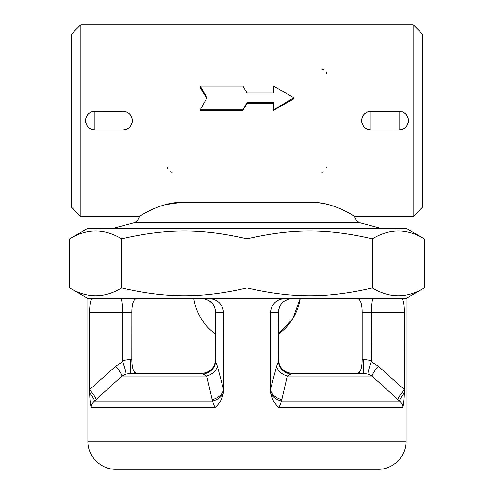 <?xml version="1.0" encoding="UTF-8"?>
<svg xmlns="http://www.w3.org/2000/svg" width="494" height="494" viewBox="0 0 494 494"><rect width="100%" height="100%" fill="white"/><g stroke="black" fill="none" stroke-linecap="round" stroke-linejoin="round"><path stroke-width="0.74" d="M80.862 24.7L71.5 34.061L71.5 207.221L80.862 216.582L80.862 24.7L413.138 24.7L413.138 216.582L354.569 216.582L356.205 219.904L359.317 222.64L380.38 228.277M371.019 129.99C365.362 129.459 362.238 126.347 361.657 120.641L361.657 120.616C362.244 114.935 365.362 111.817 371.019 111.292L371.019 111.28A9.361 9.361 0 0 0 361.657 120.616A9.361 9.361 0 0 0 371.019 130.002L371.019 111.28L399.103 111.28L399.103 129.99C404.759 129.465 407.877 126.347 408.458 120.641L408.458 120.666A9.361 9.361 0 0 1 399.103 130.002L371.019 129.99M132.343 120.641C131.756 126.347 128.638 129.459 122.981 129.99L122.981 130.002A9.361 9.361 0 0 0 132.343 120.641A9.361 9.361 0 0 0 122.981 111.28L122.981 130.002L94.897 130.002L94.897 111.292C89.241 111.817 86.123 114.935 85.542 120.641A9.361 9.361 0 0 0 94.897 130.002L94.897 129.99C89.241 129.459 86.123 126.347 85.542 120.641A9.361 9.361 0 0 1 94.897 111.28L122.981 111.292C128.638 111.817 131.756 114.935 132.343 120.641M399.103 111.292C404.759 111.817 407.877 114.935 408.458 120.641A9.361 9.361 0 0 0 399.103 111.28L399.103 111.292M180.335 202.54L165.299 204.652M140.018 216.187L139.432 216.582L80.862 216.582M180.415 202.54C162.878 201.805 139.901 215.514 139.58 216.483C135.665 219.108 156.901 202.787 180.415 202.54L313.585 202.54C331.122 201.805 354.099 215.514 354.42 216.483C358.335 219.108 337.099 202.787 313.585 202.54M206.955 98.837L200.2 87.629L200.2 86.024L206.955 97.775L200.2 109.859L242.949 109.859L247 102.579L273.534 102.579L273.534 109.859L293.8 97.775L273.534 86.024L273.534 93.02L273.534 87.629M293.8 97.775L293.8 98.837L273.534 110.366L273.534 109.859M273.534 103.419L247 103.419L242.949 110.366L200.2 110.366L200.2 109.859M273.534 93.02L247 93.02L242.949 86.024L200.2 86.024M242.949 110.366L242.949 109.859M247 103.419L247 102.579M172.122 172.122A4.681 4.681 0 0 1 170.022 171.622A4.681 4.681 0 0 0 172.122 172.122M167.614 168.695A4.681 4.681 0 0 1 167.441 167.441A4.681 4.681 0 0 0 167.614 168.695M326.559 167.441A4.681 4.681 0 0 1 326.546 167.83M323.422 171.856A4.681 4.681 0 0 1 321.878 172.122M321.878 69.16A4.681 4.681 0 0 1 323.978 69.66M326.386 72.587A4.681 4.681 0 0 1 326.559 73.841M69.703 238.775L87.883 228.277L406.117 228.277L424.297 238.775C406.988 228.327 389.68 228.327 372.365 238.775C327.226 228.327 292.139 228.327 247 238.775C201.861 228.327 166.774 228.327 121.635 238.775C104.32 228.327 87.012 228.327 69.703 238.775L69.703 287.983C87.012 298.438 104.32 298.438 121.635 287.983C166.774 298.438 201.861 298.438 247 287.983C292.139 298.438 327.226 298.438 372.365 287.983C389.68 298.438 406.988 298.438 424.297 287.983L424.297 238.775M424.297 287.983L406.117 298.481L87.883 298.481L69.703 287.983M397.985 399.609A14.042 2.439 132.6 0 1 404.388 389.68L378.305 366.171A14.042 2.489 -48.7 0 0 372.124 376.101L287.261 376.101A14.042 10.38 15.3 0 1 276.646 366.171L270.397 389.68L270.644 392.989C271.719 398.905 274.528 403.789 279.079 407.655L281.494 401.042L287.261 376.101L292.312 373.359C284.001 372.723 279.32 368.049 278.27 359.317A14.042 14.042 0 0 0 292.312 373.359L363.306 373.359L367.962 374.125L372.124 376.101L399.529 401.042A14.042 2.433 132.7 0 1 404.351 392.989L404.388 312.517C404.364 303.674 403.357 298.994 401.375 298.481L401.455 298.481M281.821 399.609A14.042 10.17 -165.4 0 1 270.397 389.68L270.397 312.523L278.27 312.523L278.32 361.793C279.394 368.438 283.433 372.544 290.435 374.125M285.557 298.481C276.659 298.994 271.607 303.674 270.397 312.523M212.179 399.609A14.042 10.17 165.4 0 0 223.603 389.68L217.354 366.171A14.042 10.38 -15.3 0 1 206.739 376.101L121.876 376.101A14.042 2.489 48.7 0 0 115.695 366.171L89.612 389.68L89.649 392.989A14.042 2.433 -132.7 0 1 94.471 401.042L121.876 376.101L126.038 374.125L130.694 373.359L201.688 373.359A14.042 14.042 0 0 0 215.73 359.317C214.686 368.042 210.006 372.723 201.688 373.359L206.739 376.101L212.506 401.042L214.921 407.655C219.472 403.789 222.281 398.905 223.356 392.989L223.603 312.523C222.393 303.674 217.341 298.994 208.443 298.481M89.649 392.989C89.766 398.905 90.266 403.789 91.149 407.655C91.217 405.024 92.322 402.82 94.471 401.042L212.506 401.042A14.042 10.164 165.4 0 0 223.356 392.989M96.015 399.609A14.042 2.439 -132.6 0 0 89.612 389.68L89.612 312.523L131.83 312.523C131.917 303.804 133.504 299.123 136.597 298.481M92.625 298.481C90.643 298.994 89.636 303.674 89.612 312.523M270.644 392.989A14.042 10.164 -165.4 0 0 281.494 401.042L399.529 401.042C401.678 402.82 402.783 405.024 402.851 407.655C403.734 403.789 404.234 398.905 404.351 392.989M376.613 469.3L378.04 469.3C393.045 469.689 406.506 456.228 406.117 441.222L87.883 441.222C87.494 456.228 100.955 469.689 115.96 469.3L376.613 469.3M142.871 469.3L115.96 469.3M358.323 373.168L359.416 372.334M360.324 370.926L360.91 369.438M361.546 366.888L361.929 364.208M362.127 361.367L362.17 359.317C362.083 368.042 360.497 372.723 357.403 373.359L363.306 373.359L363.306 359.317L362.17 359.317L362.17 312.523L404.388 312.523M213.488 366.931L214.791 364.362M215.575 361.373L215.724 359.638M130.694 373.359L130.694 359.317L122.469 360.62L122.673 361.793C125.099 368.438 126.217 372.544 126.038 374.125M135.677 373.168L136.579 373.359C133.504 372.723 131.917 368.049 131.83 359.317L131.873 310.46M122.469 360.62L122.469 312.523C122.37 304.008 121.814 299.327 120.814 298.481M378.305 366.171L371.321 361.793C368.901 368.438 367.783 372.544 367.962 374.125M371.327 361.793L371.531 312.523C371.63 304.008 372.186 299.327 373.186 298.481L373.044 298.53M278.425 361.373L279.209 364.362M280.512 366.931L282.593 369.45M284.433 370.938L287.1 372.353M290.003 373.168L291.911 373.353M131.873 361.367L132.071 364.208M132.454 366.888L133.09 369.438M133.676 370.926L134.584 372.334M360.441 301.155L358.817 298.956L357.403 298.481C360.497 299.117 362.083 303.791 362.17 312.523M135.628 298.691L134.492 299.611M133.559 301.155L132.837 303.248M132.472 304.866L132.071 307.626M362.127 310.46L361.929 307.626M361.528 304.866L361.163 303.248M278.381 310.769L280.154 305.496M280.178 305.459L281.87 303.137M283.667 301.457L288.694 298.956L291.503 298.506M203.707 298.629L208.999 300.531L212.76 303.89M213.217 304.508L215.427 309.621L215.73 312.523L223.603 312.523M217.354 366.171L215.68 361.793C214.606 368.438 210.568 372.544 203.565 374.125M215.68 361.793L215.73 312.523C214.878 304.008 210.197 299.327 201.688 298.481M292.312 298.481C283.803 299.327 279.122 304.008 278.27 312.523M121.635 238.775L121.635 287.983M247 238.775L247 287.983M372.365 238.775L372.365 287.983M413.138 216.582L422.5 207.221L422.5 34.061L413.138 24.7M300.216 298.481L292.868 318.581L278.27 334.228A53.821 53.821 0 0 0 300.216 298.481M139.432 216.582L137.795 219.904L356.205 219.904M137.795 219.904L134.683 222.64L359.317 222.64M279.079 407.655L402.851 407.655M91.149 407.655L214.921 407.655M122.679 361.793L115.695 366.171M131.83 359.317L130.694 359.317M371.531 360.62L363.306 359.317M278.32 361.793L276.646 366.171M134.683 222.64L113.62 228.277M87.883 298.481L87.883 441.222M406.117 298.481L406.117 441.222M193.784 298.481A53.821 53.821 0 0 0 215.73 334.228"/></g></svg>
